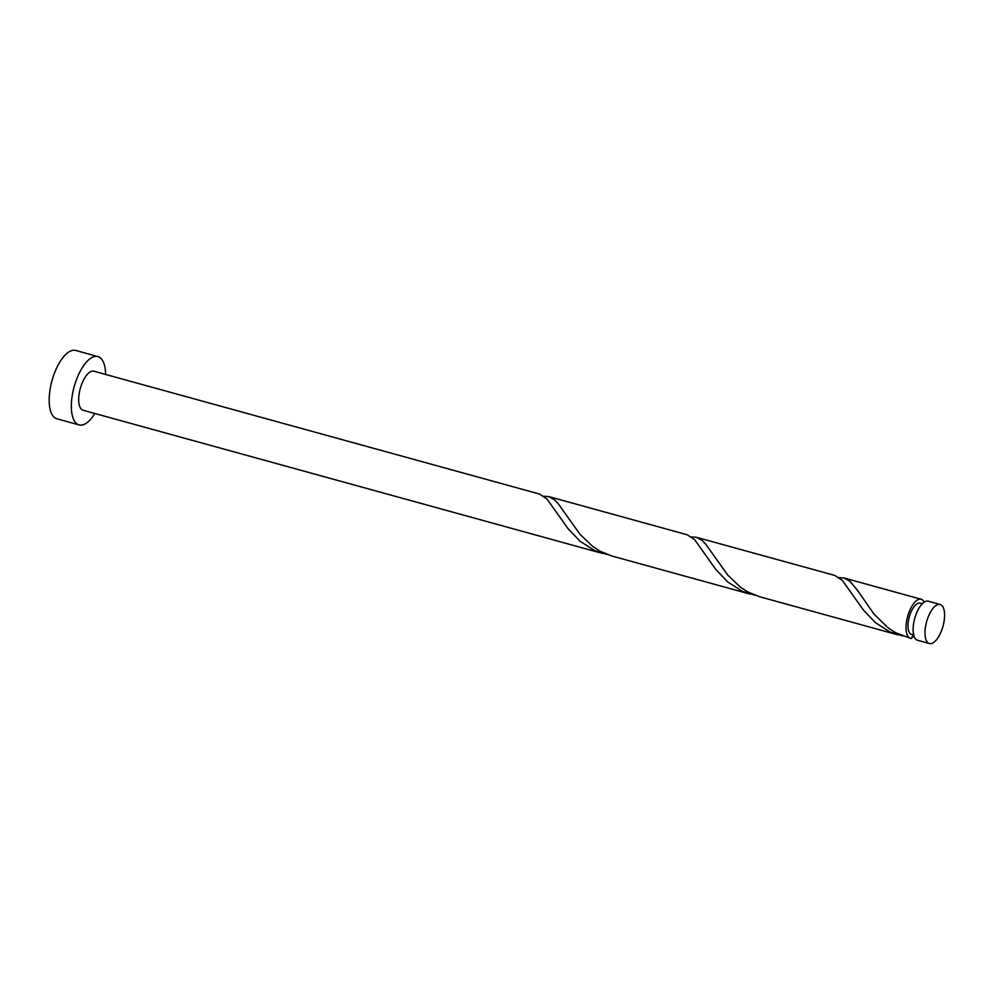 <?xml version="1.0" encoding="UTF-8"?>
<svg xmlns="http://www.w3.org/2000/svg" width="994" height="994" viewBox="0 0 994 994"><rect width="100%" height="100%" fill="white"/><g stroke="black" fill="none" stroke-linecap="round" stroke-linejoin="round"><path stroke-width="1.49" d="M925.29 628.307A20.253 8.499 105.4 0 0 929.415 643.54A20.253 8.499 105.4 0 0 944.3 619.722A20.253 8.499 105.4 0 0 940.175 604.489A20.253 8.499 105.4 0 0 925.29 628.307M929.415 643.54L917.524 640.26A20.253 8.499 -74.6 0 1 913.399 625.027A20.253 8.499 -74.6 0 1 928.284 601.208L940.175 604.489M913.685 635.004L911.51 634.396A16.202 6.796 -74.6 0 1 908.205 622.207A16.202 6.796 -74.6 0 1 920.121 603.159L922.295 603.756M105.625 374.452A35.436 14.86 105.4 0 0 97.909 356.573A35.436 14.86 105.4 0 0 71.854 398.246A35.436 14.86 105.4 0 0 79.073 424.91A35.436 14.86 105.4 0 0 94.865 413.504M97.909 356.573L75.755 350.46A35.436 14.86 105.4 0 0 49.7 392.133A35.436 14.86 105.4 0 0 56.919 418.797L79.073 424.91M602.451 553.409L83.111 410.261A20.253 8.499 105.4 0 1 78.986 395.028A20.253 8.499 105.4 0 1 93.871 371.209L539.543 494.055L547.011 499.063L567.996 528.584L580.074 541.27L594.71 550.626L607.222 554.49M913.896 634.122L911.573 638.434A20.253 8.499 -74.6 0 1 910.429 638.31A20.253 8.499 -74.6 0 1 906.304 623.064A20.253 8.499 -74.6 0 1 921.189 599.258A20.253 8.499 -74.6 0 1 924.209 602.153M910.429 638.31L895.42 632.594L888.102 627.86L874.099 614.193L857.163 589.889L849.92 581.241L844.179 578.023L839.209 577.626M897.843 634.831L759.565 596.723L747.724 591.89L740.406 587.143L727.707 575.041L705.815 544.277L702.224 540.525L696.471 537.319L834.935 575.476L842.415 580.484L863.388 610.005L875.466 622.691L890.102 632.047L902.614 635.924M912.02 636.781L914.244 636.769M750.147 594.126L611.869 556.006L600.016 551.173L592.71 546.439L580.011 534.337L558.119 503.573L554.515 499.82L548.775 496.602L687.239 534.772L694.719 539.767L715.692 569.301L727.77 581.975L742.406 591.343L754.918 595.207M696.471 537.319L691.513 536.922M548.775 496.602L543.817 496.205M921.189 599.258L844.179 578.023"/></g></svg>
